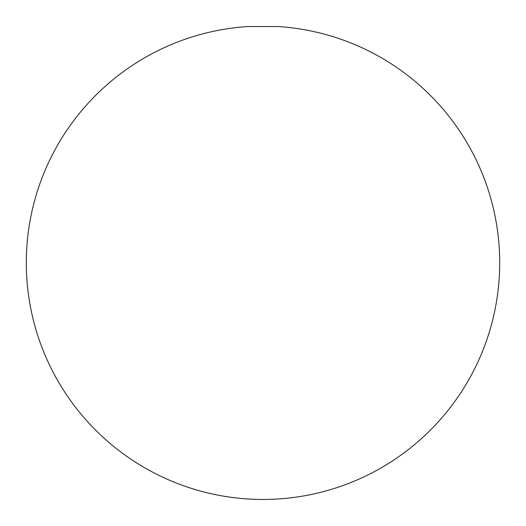 <?xml version="1.0" encoding="UTF-8"?>
<svg xmlns="http://www.w3.org/2000/svg" width="526" height="526" viewBox="0 0 526 526"><rect width="100%" height="100%" fill="white"/><g stroke="black" fill="none" stroke-linecap="round" stroke-linejoin="round"><path stroke-width="0.79" d="M263 26.537L248.016 26.537A236.7 236.7 0 0 0 26.3 262.763A236.7 236.7 0 0 0 263 499.463A236.7 236.7 0 0 0 499.7 262.763A236.7 236.7 0 0 0 277.984 26.537L263 26.537"/></g></svg>
